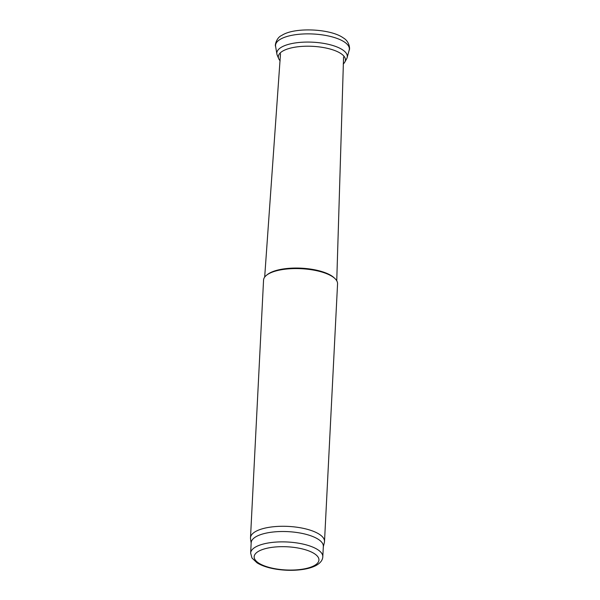 <?xml version="1.0" encoding="UTF-8"?>
<svg xmlns="http://www.w3.org/2000/svg" width="600" height="600" viewBox="0 0 600 600"><rect width="100%" height="100%" fill="white"/><g stroke="black" fill="none" stroke-linecap="round" stroke-linejoin="round"><path stroke-width="0.9" d="M251.153 543.158L250.538 538.673A37.05 13.26 2.9 0 1 250.5 537.773L263.558 280.08A37.05 13.26 2.9 0 1 266.64 275.145L267.532 274.455A36.127 12.93 2.9 0 1 269.835 272.97A36.127 12.93 2.9 0 1 303.743 268.335A36.127 12.93 2.9 0 1 334.178 277.83L334.995 278.61A37.05 13.26 2.9 0 1 337.56 283.83L324.51 541.523A37.05 13.26 2.9 0 1 324.375 542.415L323.31 546.81M266.64 275.145A37.05 13.26 2.9 0 1 269.002 273.623A37.05 13.26 2.9 0 1 303.78 268.868A37.05 13.26 2.9 0 1 334.995 278.61M250.5 537.773A37.05 13.26 2.9 0 1 255.945 531.322A37.05 13.26 2.9 0 1 297.87 527.362A37.05 13.26 2.9 0 1 324.51 541.523M250.65 553.088L251.175 542.722A36.127 12.93 2.9 0 1 256.485 536.43A36.127 12.93 2.9 0 1 297.36 532.567A36.127 12.93 2.9 0 1 323.332 546.375L322.808 556.74C322.65 560.25 320.265 563.235 315.653 565.702C312.195 567.442 307.89 568.702 302.737 569.467C294.457 570.66 285.847 570.607 276.915 569.303C268.612 568.035 261.99 565.882 257.04 562.83L251.97 557.993L250.65 553.088A36.127 12.93 2.9 0 1 255.96 546.795A36.127 12.93 2.9 0 1 296.835 542.933A36.127 12.93 2.9 0 1 322.808 556.74M346.642 58.785A35.287 12.63 -177.1 0 0 347.153 57.555A35.287 12.63 -177.1 0 0 324.18 43.47A35.287 12.63 -177.1 0 0 283.118 46.312A35.287 12.63 -177.1 0 0 281.707 47.047A35.287 12.63 -177.1 0 0 276.877 53.977A35.287 12.63 -177.1 0 0 277.252 55.252L278.715 58.68A33.593 12.023 -177.1 0 0 279.675 60.285L280.125 60.855M343.23 64.05L343.74 63.525A33.593 12.023 -177.1 0 0 344.85 62.04A33.593 12.023 -177.1 0 0 325.545 47.94A33.593 12.023 -177.1 0 0 285.173 49.867A33.593 12.023 -177.1 0 0 283.733 50.535A33.593 12.023 -177.1 0 0 278.715 58.68M258.945 551.077A32.422 11.603 2.9 0 1 315.015 554.085A32.422 11.603 2.9 0 1 285.712 569.947A32.422 11.603 2.9 0 1 258.945 551.077M275.625 46.418L275.618 46.402C274.605 45.682 276.472 37.777 281.347 35.633L282.907 34.725C296.347 27.06 330.93 28.867 343.305 37.912C349.8 41.55 350.093 49.582 349.17 50.13A36.945 13.223 -177.1 0 0 324.278 35.19A36.945 13.223 -177.1 0 0 281.055 38.858A36.945 13.223 -177.1 0 0 279.697 39.66A36.945 13.223 -177.1 0 0 275.618 46.402A36.945 13.223 -177.1 0 0 275.618 46.41L276.877 53.977M280.493 53.873L264.675 277.118M343.567 57.068L336.75 280.77M349.17 50.13L347.153 57.54M346.65 58.77L344.858 62.025"/></g></svg>
